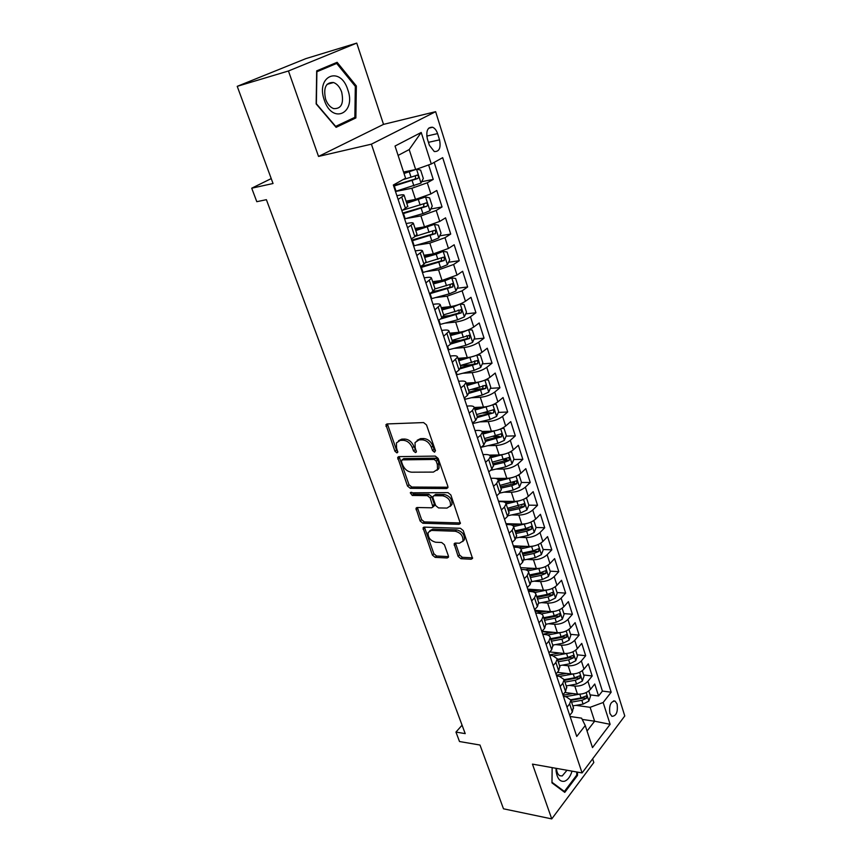 <?xml version="1.0" encoding="UTF-8"?>
<svg xmlns="http://www.w3.org/2000/svg" width="862" height="862" viewBox="0 0 862 862"><rect width="100%" height="100%" fill="white"/><g stroke="black" fill="none" stroke-linecap="round" stroke-linejoin="round"><path stroke-width="1.29" d="M434.534 452.216L435.407 450.524L426.507 424.923L423.587 422.574L387.092 423.942L385.917 424.74L394.958 451.279L396.919 452.884L397.748 452.334L396.563 448.024L396.401 442.928L400.216 440.374L403.222 440.299C407.284 440.654 410.323 443.122 412.338 447.69L413.491 450.934L415.495 452.561L416.357 451.979L415.172 447.637L415.031 442.562L419.007 439.879L422.089 439.803C426.248 440.159 429.341 442.659 431.366 447.292L432.508 450.578L434.534 452.216M617.106 703.995L615.059 701.075C610.652 701.356 608.928 705.482 609.887 713.445L611.912 716.333C616.33 716.042 618.054 711.926 617.106 703.995M458.121 556.389L460.911 558.705L471.191 559.233L472.527 558.425L463.26 530.615L460.416 528.287L424.266 527.124L423.048 527.878L432.422 555.096L435.159 557.358L447.184 557.983L448.455 557.218L448.391 555.904L444.436 544.784L441.667 542.5L435.666 542.241C430.289 540.733 427.778 537.468 428.134 532.457L431.431 530.421L455.222 531.24C460.696 532.705 463.271 535.981 462.948 541.067L459.424 543.243L455.416 543.071L454.123 543.868L458.121 556.389L459.554 555.02L462.344 557.315L472.613 557.843M288.447 70.986L318.531 156.431L383.525 124.376L356.749 43.1L288.447 70.986L237.222 86.34L273.038 183.509L251.726 188.196L256.79 201.686L266.39 199.682L465.211 733.616L455.955 732.086L459.5 741.525L479.994 745.037L503.494 808.804L551.755 818.9L593.821 762.514L592.625 758.872M318.531 156.431L371.403 144.169L582.087 772.934L532.468 764.12L551.755 818.9M446.57 488.549L447.874 487.698L447.831 486.233L438.165 458.444L435.267 456.095L398.869 456.644L397.684 457.431L407.5 486.039L410.29 488.323L446.57 488.549L447.971 487.321M450.858 494.96L460.351 523.482L459.026 524.312L422.865 523.245L420.106 520.971L415.99 508.278L417.197 507.513L431.679 507.793L432.929 506.996L430.17 497.934L427.358 495.628L412.273 495.456L410.28 492.827L447.992 492.622L450.858 494.96M237.222 86.34L305.945 58.594L356.749 43.1M590.093 694.858L598.573 695.968L594.748 684.008L590.492 689.331L587.906 681.282C584.522 684.762 580.169 686.367 574.825 686.098L569.211 685.387M583.671 674.968L592.183 675.98L588.293 663.848L583.983 669.117L581.354 660.949C577.928 664.397 573.542 666.014 568.177 665.798L562.412 665.141M577.152 654.797L585.686 655.713L581.753 643.408L577.378 648.612L574.706 640.326C571.237 643.742 566.819 645.358 561.431 645.196L555.516 644.593M541.875 631.63L551.702 632.557M570.547 634.335L579.113 635.154L575.116 622.666L570.676 627.805L567.961 619.401C564.459 622.773 559.998 624.411 554.6 624.303L548.501 623.754M535.087 611.223L543.232 611.891M563.845 613.582L572.433 614.294L568.381 601.633L563.877 606.697L561.13 598.163C557.563 601.504 553.081 603.152 547.65 603.098L541.379 602.613M528.201 590.524L534.505 590.955M557.046 592.528L565.655 593.131L561.55 580.277L556.971 585.276L554.18 576.624C550.581 579.921 546.055 581.57 540.614 581.581L534.138 581.171M550.139 571.161L558.791 571.657L554.611 558.619L549.967 563.543L547.144 554.751C543.48 558.005 538.922 559.675 533.459 559.75L526.768 559.406M543.146 549.482L551.809 549.859L547.575 536.627L542.866 541.476L539.989 532.565C536.283 535.765 531.692 537.446 526.208 537.586L519.28 537.328M536.035 527.479L544.73 527.749L540.431 514.312L535.647 519.086L532.727 510.035C528.977 513.192 524.344 514.883 518.838 515.088L511.651 514.926M521.154 505.024L522.135 505.046M528.805 505.154L537.543 505.294L533.179 491.663L528.32 496.35L525.357 487.159C521.553 490.273 516.888 491.965 511.371 492.245L503.893 492.18M512.556 482.461L514.668 482.472M521.359 482.483L530.249 482.504L525.82 468.659L520.885 473.27L517.879 463.939C514.021 466.999 509.313 468.702 503.774 469.047L495.984 469.1M437.68 469.23L438.392 469.23M503.311 459.608L507.018 459.565M513.795 459.478L522.846 459.371L518.353 445.309L513.332 449.824L510.282 440.353C506.371 443.37 501.63 445.083 496.059 445.503L487.914 445.676M493.279 436.474L499.163 436.312M506.113 436.118L515.325 435.87L510.757 421.604L505.66 426.022L502.568 416.4C498.592 419.363 493.818 421.087 488.237 421.583L479.692 421.895M482.806 413.07L490.984 412.726M498.29 412.413L507.686 412.014L503.052 397.522L497.88 401.854L494.723 392.081C490.704 394.979 485.888 396.725 480.285 397.285L471.288 397.759M471.837 389.419L482.073 388.816M490.349 388.342L499.938 387.781L495.219 373.063L489.961 377.297L486.761 367.363C482.677 370.218 477.828 371.964 472.204 372.61L462.7 373.268M460.362 365.52L471.999 364.658M482.278 363.893L492.051 363.171L487.267 348.216L481.923 352.353L478.679 342.257C474.531 345.048 469.639 346.804 463.993 347.537L453.897 348.399M452.281 341.04L461.159 340.242M474.068 339.078L484.056 338.173L479.186 322.981L473.755 327L470.458 316.753C466.256 319.479 461.321 321.246 455.653 322.065L444.867 323.175M443.65 316.235L449.716 315.578M465.717 313.865L475.921 312.766L470.986 297.325L465.458 301.247L462.107 290.828L447.184 296.172L435.59 297.573M433.144 291.259L437.54 290.709M457.216 288.253L467.657 286.96L462.635 271.271L457.032 275.075L453.617 264.483L438.564 269.86L426 271.605M421.055 266.164L424.449 265.69M448.563 262.253L459.263 260.723L454.166 244.776L448.455 248.461L444.986 237.696L429.815 243.116L416.055 245.271M439.76 235.822L450.729 234.065L445.546 217.849L439.739 221.415L436.215 210.468L420.915 215.92L405.679 218.614M430.795 208.981L442.055 206.955L436.786 190.48L430.881 193.918L415.495 199.391L406.067 201.169M590.492 689.331C587.141 692.832 582.787 694.427 577.454 694.136L564.826 692.488M583.983 669.117C580.579 672.576 576.204 674.192 570.849 673.944L557.391 672.349M577.378 648.612C573.93 652.038 569.523 653.655 564.147 653.471L549.794 651.941M570.676 627.805C567.185 631.199 562.735 632.827 557.348 632.697L542.026 631.253M563.877 606.697C560.332 610.048 555.861 611.686 550.441 611.621L534.796 610.339M556.971 585.276C553.382 588.595 548.878 590.244 543.437 590.233L527.749 589.145M549.967 563.543C546.336 566.808 541.789 568.467 536.336 568.521L520.594 567.649M542.866 541.476C539.181 544.709 534.602 546.379 529.128 546.486L513.343 545.829M535.647 519.086C531.908 522.264 527.296 523.945 521.801 524.128L505.972 523.676M528.32 496.35C524.538 499.486 519.883 501.178 514.366 501.425L498.495 501.199M520.885 473.27C517.049 476.352 512.362 478.054 506.824 478.367L495.338 478.378M513.332 449.824C509.442 452.862 504.723 454.576 499.163 454.964L489.282 455.114M505.66 426.022C501.716 429.007 496.954 430.731 491.383 431.194L482.052 431.474M497.88 401.854C493.872 404.784 489.077 406.519 483.474 407.047L474.24 407.478M489.961 377.297C485.899 380.164 481.061 381.909 475.447 382.534L466.17 383.105M481.923 352.353C477.807 355.166 472.926 356.922 467.29 357.611L457.991 358.344M473.755 327C469.585 329.758 464.661 331.525 459.004 332.301L449.684 333.195M465.458 301.247C461.224 303.93 456.267 305.708 450.589 306.581L441.236 307.637M457.032 275.075L442.034 280.441L432.659 281.669M448.455 248.461L433.327 253.87L423.942 255.271M439.739 221.415L424.492 226.857L415.075 228.441M427.38 138.987L429.384 145.29L434.265 151.529C439.286 151.809 441.053 147.919 439.545 139.849L437.584 133.599C436.463 130.302 434.814 128.19 432.627 127.264C427.606 126.983 425.86 130.895 427.38 138.987M371.403 144.169L435.633 111.683L624.778 715.966L582.087 772.934M598.573 695.968L602.409 691.087L611.169 692.197L442.691 157.66L431.28 163.985L415.667 169.534L403.567 172.044M611.169 692.197L603.163 702.498L610.124 724.317L592.496 747.613L585.244 725.524L576.743 736.45L393.331 185.007L405.593 178.218L395.033 146.044L421.216 132.468L431.28 163.985M563.414 696.388L566.14 696.755L570.892 700.063L569.642 703.909L567.002 707.174M556.636 676.002L559.363 676.325L564.104 679.536L562.821 683.318L560.149 686.551M549.751 655.303L552.488 655.605L557.229 658.697L555.893 662.425L553.188 665.615M542.769 634.313L545.517 634.583C548.254 634.895 549.827 635.887 550.236 637.557L548.868 641.22L546.12 644.377M535.69 613.011L538.438 613.238C541.185 613.518 542.758 614.477 543.157 616.104L541.745 619.703L538.944 622.806M528.492 591.386L531.251 591.58C534.009 591.828 535.571 592.744 535.959 594.327L534.505 597.862L531.671 600.922M521.198 569.448L523.967 569.599C526.725 569.804 528.287 570.676 528.654 572.228L527.156 575.676L524.279 578.704M513.784 547.165L516.564 547.284C519.333 547.445 520.885 548.286 521.241 549.784L519.7 553.156L516.769 556.13M506.263 524.549L509.043 524.624C511.823 524.753 513.375 525.54 513.709 526.994L512.125 530.292L509.151 533.222M498.624 501.587L501.415 501.619C504.195 501.706 505.746 502.449 506.069 503.85L504.432 507.071L501.404 509.948M490.866 478.259L493.667 478.259C496.458 478.302 497.999 479.003 498.301 480.349L496.62 483.485L493.549 486.308M482.989 454.576L485.802 454.533C488.592 454.533 490.133 455.179 490.413 456.472L488.679 459.532L485.565 462.301M474.994 430.526L477.807 430.429C480.608 430.386 482.138 430.978 482.408 432.228L480.619 435.191L477.44 437.896M466.859 406.088L469.682 405.948C472.495 405.851 474.025 406.401 474.262 407.586L472.419 410.452L469.197 413.113M458.606 381.252L461.429 381.079C464.252 380.929 465.771 381.424 465.986 382.545L464.101 385.325L460.825 387.922M450.212 356.028L453.046 355.801C455.869 355.607 457.388 356.038 457.582 357.105L452.302 362.309M441.689 330.394L444.533 330.114C447.356 329.866 448.865 330.243 449.037 331.245L443.65 336.288M433.015 304.329L435.87 304.006C438.704 303.704 440.202 304.017 440.353 304.965L434.847 309.824M424.212 277.844L427.067 277.456C429.912 277.101 431.399 277.359 431.528 278.232L425.893 282.919M415.258 250.917L418.113 250.476C420.968 250.066 422.445 250.26 422.552 251.057L416.799 255.551M406.142 223.538L409.019 223.042C411.874 222.568 413.34 222.698 413.415 223.43L407.543 227.73M421.658 181.71L433.241 179.404L427.293 182.787L411.864 188.282L395.486 191.483M396.886 195.696L399.763 195.135C402.619 194.607 404.073 194.672 404.138 195.318L398.125 199.413M407.78 206.374L401.907 210.802M569.717 715.341L572.336 712.066L573.338 707.486M562.897 694.837L565.558 691.593L566.603 687.089M555.979 674.03L558.673 670.819L559.772 666.401M548.954 652.911L551.691 649.743L552.833 645.401M541.832 631.469L544.612 628.355L545.786 624.088M534.591 609.714L537.414 606.632L538.642 602.463M527.242 587.625L530.108 584.587L531.391 580.503M519.786 565.203L522.695 562.207L524.031 558.21M512.211 542.424L515.164 539.483L516.553 535.582M504.518 519.301L507.524 516.403L508.957 512.599M496.706 495.812L499.755 492.967L501.242 489.26M488.765 471.945L491.868 469.154L493.42 465.566M480.705 447.701L483.851 444.975L485.457 441.484M472.516 423.07L475.716 420.397L477.376 417.025M464.187 398.039L467.441 395.421L469.165 392.167M455.729 372.61L459.037 370.046L460.825 366.921M447.13 346.75L450.492 344.25L452.345 341.255M438.381 320.459L441.807 318.035L443.725 315.158M429.491 293.737L432.972 291.378L434.965 288.641M420.451 266.552L423.996 264.268L426.054 261.671M411.26 238.914L414.859 236.705L416.992 234.259M442.055 206.955L436.215 210.468M450.729 234.065L444.986 237.696M459.263 260.723L453.617 264.483M467.657 286.96L462.107 290.828M475.921 312.766L470.458 316.753M484.056 338.173L478.679 342.257M492.051 363.171L486.761 367.363M499.938 387.781L494.723 392.081M507.686 412.014L502.568 416.4M515.325 435.87L510.282 440.353M522.846 459.371L517.879 463.939M530.249 482.504L525.357 487.159M537.543 505.294L532.727 510.035M544.73 527.749L539.989 532.565M551.809 549.859L547.144 554.751M558.791 571.657L554.18 576.624M565.655 593.131L561.13 598.163M572.433 614.294L567.961 619.401M579.113 635.154L574.706 640.326M585.686 655.713L581.354 660.949M592.183 675.98L587.906 681.282M602.409 691.087L434.189 162.379M433.241 179.404L428.608 164.933M582.216 719.414L594.629 721.214L590.114 707.314L575.902 705.353M415.667 169.534L409.191 149.568L398.115 155.419M383.525 124.376L435.633 111.683M462.075 725.179L455.955 732.086M271.228 178.596L251.726 188.196M587.054 731.019L594.629 721.214L610.124 724.317M570.105 716.494L581.591 718.154L585.244 725.524M590.114 707.314L603.163 702.498M409.191 149.568L421.216 132.468M316.16 103.936L336.105 127.339L355.866 117.943L356.351 85.984L337.117 62.312L316.688 70.856L316.16 103.936M576.753 771.986L576.721 775.089L564.384 791.478L551.992 782.276L552.154 767.611L551.971 782.89L564.772 792.383L577.486 775.455L577.529 772.126M355.263 86.286L356.351 85.984M350.985 119.171L355.866 117.943M576.57 775.283L577.486 775.455M435.493 450.826L434.049 449.296L432.907 446.02C430.881 441.387 427.8 438.898 423.641 438.542L422.089 439.803M417.154 440.288L420.559 438.618L423.641 438.542M398.503 440.741L401.778 439.124L404.784 439.049C408.836 439.404 411.874 441.861 413.889 446.43L416.4 451.149M387.394 423.932L396.509 450.039L397.791 451.472M399.128 456.644L409.019 484.756L411.799 487.041L447.971 487.235M436.172 461.095L434.146 459.446L402.209 459.866L401.412 461.504L402.619 464.855C404.601 469.316 407.607 471.762 411.616 472.193L433.414 472.096L437.519 469.381L437.368 464.521L436.172 461.095L437.702 459.802L435.676 458.164L434.146 459.446M402.037 459.877L403.761 458.606L435.676 458.164M437.023 470.329L439.038 468.077L438.887 463.228L437.368 464.521M437.702 459.802L438.887 463.228M460.448 522.954L424.352 521.919L422.865 523.245M417.38 507.513L421.593 519.646L424.352 521.919M433.575 506.425L434.426 505.671L434.373 504.238L431.668 496.62L428.856 494.314L413.782 494.163L412.273 495.456M411.756 492.299L413.782 494.163M447.001 508.084L450.481 505.854C450.858 500.574 448.272 497.223 442.702 495.79L434.2 495.704L432.939 496.512L432.993 497.967L435.698 505.606L438.521 507.923L447.001 508.084M450.212 506.414L451.968 504.518C452.356 499.249 449.759 495.898 444.189 494.476L442.702 495.79M433.823 495.747L435.698 494.389L444.189 494.476M455.481 543.071L459.554 555.02M462.743 541.53L464.392 539.698C464.715 534.612 462.151 531.348 456.677 529.882L455.222 531.24M429.793 530.701L432.907 529.085L456.677 529.882M424.427 527.124L433.877 553.738L436.614 556.012L448.542 556.615M415.516 169.566L404.041 173.499M412.532 170.18L403.869 172.95M416.669 169.178L420.613 170.094L423.317 178.466L420.936 183.11L395.464 191.407M393.708 186.138L417.704 178.553C418.867 177.324 418.77 176.171 417.402 175.115L402.953 179.684M414.881 175.923C415.98 177.184 415.872 178.272 414.536 179.199L393.514 185.556M347.785 89.734C340.415 65.35 315.395 75.77 324.338 100.207C332.344 124.807 356.48 113.278 347.785 89.734M341.664 92.04C339.843 87.062 337.139 83.883 333.551 82.526C325.847 82.159 323.207 87.719 325.61 99.205C327.431 104.13 330.114 107.265 333.626 108.601C341.352 109 344.035 103.483 341.664 92.04M335.695 126.434L316.376 103.763L316.893 71.74L336.676 63.443L355.327 86.372L354.853 117.34L335.393 126.509M328.972 65.717L336.676 63.443M555.979 768.301L556.119 771.167C557.24 778.645 560.031 782.006 564.491 781.252C567.799 780.056 570.31 776.694 572.034 771.145M556.432 768.376L556.486 769.044C556.895 772.449 557.994 774.669 559.794 775.725L562.207 775.962L567.002 770.251M563.263 791.262L564.384 791.478M404.612 218.916L422.93 213.582L429.901 210.759L432.239 206.093L429.578 197.851L425.44 196.989L406.756 203.249M425.44 196.989L406.552 202.624M402.888 213.722L426.722 206.309C427.864 205.091 427.767 203.96 426.453 202.926L403.276 210.005M423.996 203.723L423.554 206.891L402.673 213.076M413.609 245.972L431.808 240.789L438.715 237.955L441.021 233.268L438.402 225.165L434.329 224.411L415.786 230.585M434.329 224.411L432.293 224.756M430.752 225.273L415.559 229.895M411.907 240.864L435.579 233.613L435.342 230.283L434.523 230.359L415.484 236.296M432.939 231.059L432.422 234.13L411.67 240.142M422.455 272.586L440.547 267.554L447.389 264.699L449.652 259.99L447.076 252.016L443.068 251.381L436.194 254.225L424.664 257.469M443.068 251.381L441.894 251.564M438.09 252.803L424.416 256.704M420.785 267.565L444.296 260.464L444.092 257.178L443.262 257.264L425.903 262.651M441.732 257.964L441.15 260.917L420.527 266.767M431.172 298.769L449.145 293.888L455.912 291.022L458.142 286.292L455.61 278.448L451.666 277.92L444.867 280.775L433.403 283.921M443.995 280.107L433.133 283.092M429.524 293.823L452.873 286.884L452.69 283.641L435.051 288.899M450.384 284.417L449.727 287.283L431.539 292.347M439.739 324.532L457.603 319.791L464.306 316.914L466.493 312.163L464.004 304.448L460.125 304.017L453.39 306.894L442.001 309.943M451.203 306.506L441.71 309.049M440.331 319.08L461.31 312.874L461.159 309.673L443.618 314.845M458.261 310.008C459.565 311.01 459.532 312.076 458.175 313.208L442.497 317.507M468.034 329.995L461.784 332.592L450.46 335.555M458.843 332.323L450.147 334.596M468.691 329.726L472.268 330.027L474.725 337.624L472.57 342.397L465.933 345.285L448.175 349.886M450.826 343.992L469.618 338.454L469.488 335.296L452.054 340.371M466.644 335.587C467.861 336.6 467.807 337.645 466.493 338.734L452.194 342.58M475.77 355.575L458.789 360.758M466.504 357.676L458.455 359.745M477.149 355.015L480.403 355.209L482.817 362.686L480.694 367.471L474.122 370.38L456.472 374.841M460.416 368.731L477.785 363.624L477.688 360.51L460.362 365.499M474.897 360.769L474.671 363.85L460.965 367.46M483.377 380.735L466.988 385.562M474.132 382.609L466.633 384.484M485.489 379.894L488.409 379.991L490.78 387.35L488.689 392.156L482.181 395.076L464.64 399.397M469.24 393.244L485.834 388.396L485.748 385.325L468.529 390.238M483.011 385.551L482.72 388.579L469.143 392.081M490.877 405.506L475.059 409.989M481.707 407.133L474.682 408.847M493.71 404.364L496.286 404.397L498.624 411.637L496.566 416.454L490.122 419.385L472.678 423.587M474.262 407.586L477.537 417.488L493.754 412.779L493.689 409.752L476.578 414.579M493.754 412.779L477.149 416.324M498.247 429.879L483 434.028M489.207 431.259L482.601 432.832M501.824 428.446L504.044 428.414L506.35 435.547L504.324 440.385L497.934 443.316L481.233 447.249M485.435 441.409L501.544 436.797L501.501 433.801L484.498 438.553M501.544 436.797L498.451 436.872L485.037 440.191M505.52 453.854L490.823 457.7M496.641 455.007L490.413 456.451M509.895 452.097L511.683 452.076L513.946 459.101L511.963 463.939L505.628 466.881L490.543 470.35M511.683 452.076L509.808 452.141M493.215 464.963L504.184 462.431L509.216 460.437L509.194 457.485L492.288 462.151M509.216 460.437L506.134 460.47L492.805 463.702M512.685 477.462L498.516 481.007M503.99 478.367L498.064 479.714M517.857 475.371L519.204 475.361L521.435 482.289L519.484 487.138L513.213 490.09L499.561 493.15M519.204 475.361L517.696 475.458M500.887 488.161L511.78 485.715L516.78 483.711L516.78 480.802L499.971 485.392M516.78 483.711L513.698 483.701L500.445 486.847M519.743 500.693L506.102 503.968M511.263 501.382L505.369 502.686M525.658 498.301L526.617 498.311L528.815 505.121L526.887 509.992L520.67 512.955L508.192 515.681M526.617 498.311L525.464 498.408M508.429 511.015L519.269 508.634L524.225 506.64L524.236 503.764L507.535 508.289M524.225 506.64L521.154 506.587L507.987 509.647M526.714 523.557L513.59 526.574M518.45 524.031L512.373 525.346M533.287 520.896L533.912 520.907L536.078 527.619L534.181 532.49L528.029 535.464L516.349 537.953M533.912 520.907L533.115 520.993M515.864 533.524L526.639 531.218L531.552 529.225L531.585 526.38L525.755 528.525L514.98 530.841M531.552 529.225L528.492 529.128L515.401 532.113M533.578 546.055L520.842 548.878M525.551 546.336L519.064 547.704M540.776 543.157L543.243 549.784L541.368 554.665L535.27 557.649L524.139 559.955M523.191 555.688L533.901 553.458L538.772 551.475L538.825 548.663L533.028 550.807L522.318 553.048M538.772 551.475L535.722 551.335L522.717 554.234M540.355 568.22L527.867 570.87M532.565 568.306L525.421 569.782M548.113 565.095L550.29 571.625L548.447 576.516L542.403 579.501L531.628 581.678M530.41 577.54L541.056 575.374L545.894 573.392L545.948 570.612L540.205 572.756L529.548 574.932M545.894 573.392L542.855 573.219L529.914 576.042M547.036 590.028L534.677 592.55M539.493 589.953L531.348 591.591M555.203 586.817L557.24 593.142L555.43 598.034L549.428 601.029L538.858 603.12M537.522 599.058L548.103 596.957L552.908 594.995L552.973 592.237L547.262 594.392L536.67 596.493M552.908 594.995L549.87 594.769L537.015 597.517M553.63 611.514L541.282 613.949M546.336 611.277L536.951 613.119M562.121 608.249L564.093 614.347L562.304 619.25L556.356 622.245L545.851 624.271M544.525 620.274L555.053 618.237L559.815 616.276L559.901 613.55L554.223 615.705L543.696 617.742M559.815 616.276L556.787 616.018L544.008 618.69M560.138 632.665L547.682 635.035M553.092 632.299L542.748 634.238M568.942 629.379L570.838 635.24L569.082 640.154L563.188 643.16L552.736 645.121M551.432 641.177L561.895 639.205L566.625 637.244L566.722 634.551L561.087 636.706L550.613 638.688M566.625 637.244L563.608 636.953L550.904 639.55M559.75 653.008L549.6 654.861M558.242 661.79L568.651 659.872L573.338 657.921L573.446 655.26L567.842 657.404L566.56 653.504L553.867 655.853M575.665 650.196L577.497 655.842L575.751 660.755L569.922 663.762L559.524 665.669M567.842 657.404L557.434 659.322M573.338 657.921L570.332 657.587L557.692 660.12M566.334 673.416L556.367 675.183M572.918 674.019L559.794 676.39M582.292 670.711L584.048 676.153L582.335 681.077L576.549 684.083L566.215 685.926M564.955 682.101L575.299 680.247L579.954 678.297L580.072 675.657L574.501 677.812L564.157 679.676M579.954 678.297L576.958 677.931L564.394 680.398M572.831 693.533L563.037 695.225M579.264 694.233L565.45 696.658M588.832 690.947L590.513 696.173L588.832 701.097L583.089 704.114L572.821 705.892M571.571 702.121L581.85 700.332L586.472 698.382L586.602 695.774L581.074 697.929L570.806 699.728M586.472 698.382L583.488 697.994L571 700.386M577.454 694.136L574.825 686.098M570.849 673.944L568.177 665.798M564.147 653.471L561.431 645.196M557.348 632.697L554.6 624.303M550.441 611.621L547.65 603.098M543.437 590.233L540.614 581.581M536.336 568.521L533.459 559.75M529.128 546.486L526.208 537.586M521.801 524.128L518.838 515.088M514.366 501.425L511.371 492.245M506.824 478.367L503.774 469.047M499.163 454.964L496.059 445.503M491.383 431.194L488.237 421.583M483.474 407.047L480.285 397.285M475.447 382.534L472.204 372.61M467.29 357.611L463.993 347.537M459.004 332.301L455.653 322.065M450.589 306.581L447.184 296.172M442.034 280.441L438.564 269.86M433.327 253.87L429.815 243.116M424.492 226.857L420.915 215.92M415.495 199.391L411.864 188.282M405.571 208.669L401.811 197.312M572.336 712.066L569.642 703.909M565.558 691.593L562.821 683.318M558.673 670.819L555.893 662.425M551.691 649.743L548.868 641.22M544.612 628.355L541.745 619.703M537.414 606.632L534.505 597.862M530.108 584.587L527.156 575.676M522.695 562.207L519.7 553.156M515.164 539.483L512.125 530.292M507.524 516.403L504.432 507.071M499.755 492.967L496.62 483.485M491.868 469.154L488.679 459.532M483.851 444.975L480.619 435.191M475.716 420.397L472.419 410.452M467.441 395.421L464.101 385.325M459.037 370.046L455.632 359.777M450.492 344.25L447.033 333.82M441.807 318.035L438.295 307.422M432.972 291.378L429.395 280.592M423.996 264.268L420.354 253.299M414.859 236.705L411.163 225.542M430.881 193.918L427.293 182.787M426.755 136.077L437.584 133.599M428.446 142.338L439.545 139.849M432.907 446.02L431.366 447.292M420.559 438.618L419.007 439.879M415.042 449.673L413.491 450.934M413.889 446.43L412.338 447.69M404.784 439.049L403.222 440.299M401.778 439.124L400.216 440.374M396.509 450.039L394.958 451.279M387.544 425.16L385.971 426.388M434.049 449.296L432.508 450.578M411.799 487.041L410.29 488.323M409.019 484.756L407.5 486.039M399.289 457.733L397.738 458.993M403.761 458.606L402.209 459.866M460.437 523.008L459.026 524.312M421.593 519.646L420.106 520.971M417.542 508.408L416.044 509.711M434.373 504.238L432.875 505.563M431.668 496.62L430.17 497.934M428.856 494.314L427.358 495.628M435.698 494.389L434.2 495.704M455.621 543.847L454.177 545.215M432.907 529.085L431.431 530.421M448.542 556.701L447.184 557.983M436.614 556.012L435.159 557.358M433.877 553.738L432.422 555.096M424.578 527.943L423.102 529.268M472.613 557.854L471.191 559.233M462.344 557.315L460.911 558.705M421.001 182.992L416.54 169.221M396.046 191.235L394.29 185.966M411.055 177.249L409.321 171.904M413.889 185.912L412.155 180.611M414.536 179.199L417.704 178.553M429.955 210.64L425.548 197.01M405.194 218.754L403.459 213.56M420.139 205.059L418.426 199.801M422.93 213.582L421.216 208.356M423.554 206.891L426.722 206.309M438.769 237.837L434.426 224.432M414.18 245.81L412.489 240.703M429.071 232.406L427.39 227.245M431.808 240.789L430.127 235.66M432.422 234.13L435.579 233.613M447.443 264.58L443.165 251.402M423.026 272.424L421.356 267.403M437.853 259.3L436.194 254.225M440.547 267.554L438.898 262.501M441.15 260.917L444.296 260.464M455.966 290.903L451.763 277.93M431.733 298.618L430.095 293.673M446.494 285.775L444.867 280.775M449.145 293.888L447.518 288.921M449.727 287.283L452.873 286.884M464.359 316.796L460.222 304.027M440.299 324.381L438.877 320.104M454.996 311.807L453.39 306.894M457.603 319.791L456.009 314.899M458.175 313.208L461.31 312.874M472.624 342.279L468.572 329.78M448.736 349.735L447.615 346.384M463.357 337.43L461.784 332.592M465.933 345.285L464.359 340.479M466.493 338.734L469.618 338.454M480.748 367.352L476.794 355.166M457.032 374.701L456.213 372.233M471.6 362.643L470.038 357.881M474.122 370.38L472.57 365.639M474.671 363.85L477.785 363.624M488.743 392.038L484.897 380.142M465.189 399.268L464.661 397.662M479.703 387.458L478.173 382.771M482.181 395.076L480.662 390.411M482.72 388.579L485.834 388.396M496.62 416.335L492.87 404.741M473.238 423.457L472.979 422.682M487.676 411.885L486.168 407.273M490.122 419.385L488.625 414.794M504.378 440.256L500.714 428.953M495.531 435.935L494.045 431.399M497.934 443.316L496.458 438.801M512.017 463.821L508.44 452.787M503.257 459.618L501.803 455.147M505.628 466.881L504.184 462.431M519.527 487.019L516.047 476.255M510.875 482.935L509.431 478.529M513.213 490.09L511.78 485.715M526.941 509.862L523.536 499.367M518.374 505.897L516.952 501.565M520.67 512.955L519.269 508.634M534.235 532.371L530.917 522.135M525.755 528.525L524.365 524.247M528.029 535.464L526.639 531.218M541.411 554.546L538.179 544.558M533.028 550.807L531.66 546.594M535.27 557.649L533.901 553.458M548.501 576.387L545.334 566.646M540.205 572.756L538.847 568.608M542.403 579.501L541.056 575.374M555.473 597.916L552.391 588.412M547.262 594.392L545.926 590.298M549.428 601.029L548.103 596.957M562.347 619.121L559.341 609.854M554.223 615.705L552.908 611.675M556.356 622.245L555.053 618.237M569.125 640.035L566.194 630.984M561.087 636.706L559.783 632.74M563.188 643.16L561.895 639.205M575.805 660.637L572.939 651.812M569.922 663.762L568.651 659.872M582.389 680.948L579.598 672.338M574.501 677.812L573.262 673.998M576.549 684.083L575.299 680.247M588.875 700.978L586.149 692.574M581.074 697.929L579.857 694.212M583.089 704.114L581.85 700.332M613.572 700.881L615.059 701.075M407.866 206.621L404.138 195.318M417.089 234.539L413.415 223.43M426.162 261.983L422.552 251.057M435.073 288.975L431.528 278.232M443.844 315.524L440.353 304.965M452.475 341.643L449.037 331.245M460.965 367.331L457.582 357.105M469.316 392.609L465.986 382.545M485.618 441.969L482.408 432.228M493.581 466.073L490.413 456.472M501.425 489.799L498.301 480.349M509.14 513.149L506.069 503.85M516.737 536.153L513.709 526.994M524.225 558.802L521.241 549.784M531.595 581.107L528.654 572.228M538.847 603.077L535.959 594.327M546.002 624.724L543.157 616.104M553.048 646.058L550.236 637.557M559.988 667.069L557.229 658.697M566.83 687.779L564.104 679.536M573.575 708.187L570.892 700.063M428.651 128.19L432.627 127.264M386.93 423.964L385.917 424.74M398.621 456.677L397.684 457.431M439.038 468.077L437.519 469.381M416.82 507.556L415.99 508.278M434.426 505.671L432.929 506.996M410.883 492.31L410.28 492.827M451.968 504.518L450.481 505.854M454.899 543.125L454.123 543.868M464.392 539.698L462.948 541.067M423.835 527.167L423.048 527.878M416.249 175.352L417.402 175.115M326.989 84.368L333.551 82.526M556.486 769.044L556.119 771.167M425.397 203.12L426.453 202.926M434.362 230.445L435.342 230.283M443.165 257.318L444.092 257.178M451.817 283.749L452.69 283.641M460.319 309.77L461.159 309.673M468.68 335.372L469.488 335.296M476.912 360.564L477.688 360.51M485.015 385.368L485.748 385.325M492.989 409.784L493.689 409.752M500.844 433.823L501.501 433.801M508.569 457.485L509.194 457.485M516.176 480.802L516.78 480.802M523.665 503.753L524.236 503.764M531.046 526.359L531.585 526.38"/></g></svg>
